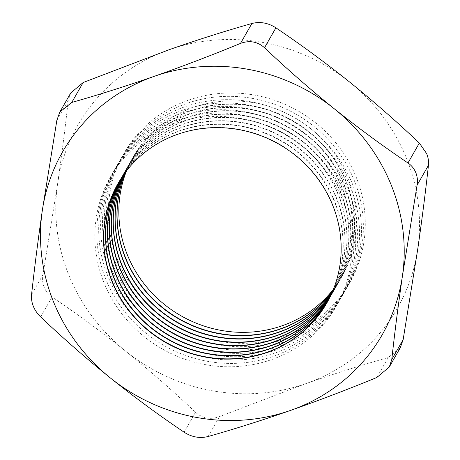 <?xml version="1.0" encoding="UTF-8"?>
<svg xmlns="http://www.w3.org/2000/svg" width="460" height="460" viewBox="0 0 460 460"><rect width="100%" height="100%" fill="white"/><g stroke="black" fill="none" stroke-linecap="round" stroke-linejoin="round"><path stroke-width="0.34" stroke-dasharray="2.3 1.72" d="M342.533 199.905A130.111 123.533 29.8 0 1 271.549 359.628A130.111 123.533 29.8 0 1 104.224 283.274A130.111 123.533 29.8 0 1 175.208 123.55A130.111 123.533 29.8 0 1 342.533 199.905M117.99 183.569A120.29 114.206 29.8 0 1 118.059 183.442A120.29 114.206 29.8 0 1 229.206 127.989A120.29 114.206 29.8 0 1 332.655 204.596A120.29 114.206 29.8 0 1 326.928 302.824A120.29 114.206 29.8 0 1 326.859 302.956M118.887 182.028A120.29 114.206 29.8 0 1 119.83 180.349A120.29 114.206 29.8 0 1 230.972 124.901A120.29 114.206 29.8 0 1 334.42 201.503A120.29 114.206 29.8 0 1 328.699 299.736A120.29 114.206 29.8 0 1 327.727 301.398M344.442 196.558A130.111 123.533 29.8 0 1 273.464 356.281A130.111 123.533 29.8 0 1 106.139 279.927A130.111 123.533 29.8 0 1 177.123 120.204A130.111 123.533 29.8 0 1 344.442 196.558M118.962 181.901A120.29 114.206 29.8 0 1 119.974 180.096A120.29 114.206 29.8 0 1 231.121 124.643A120.29 114.206 29.8 0 1 334.57 201.25A120.29 114.206 29.8 0 1 328.842 299.483A120.29 114.206 29.8 0 1 327.796 301.271M119.887 180.383A120.29 114.206 29.8 0 1 121.739 177.002A120.29 114.206 29.8 0 1 232.886 121.555A120.29 114.206 29.8 0 1 336.335 198.156A120.29 114.206 29.8 0 1 330.608 296.389A120.29 114.206 29.8 0 1 328.635 299.702M346.357 193.211A130.111 123.533 29.8 0 1 275.373 352.935A130.111 123.533 29.8 0 1 108.054 276.581A130.111 123.533 29.8 0 1 179.032 116.857A130.111 123.533 29.8 0 1 346.357 193.211M119.962 180.257A120.29 114.206 29.8 0 1 121.888 176.749A120.29 114.206 29.8 0 1 233.03 121.296A120.29 114.206 29.8 0 1 336.478 197.903A120.29 114.206 29.8 0 1 330.757 296.136A120.29 114.206 29.8 0 1 328.704 299.569M120.917 178.75A120.29 114.206 29.8 0 1 123.654 173.656A120.29 114.206 29.8 0 1 234.795 118.209A120.29 114.206 29.8 0 1 338.249 194.81A120.29 114.206 29.8 0 1 332.522 293.043A120.29 114.206 29.8 0 1 329.521 297.988M348.272 189.865A130.111 123.533 29.8 0 1 277.288 349.589A130.111 123.533 29.8 0 1 109.963 273.234A130.111 123.533 29.8 0 1 180.947 113.511A130.111 123.533 29.8 0 1 348.272 189.865M120.997 178.63A120.29 114.206 29.8 0 1 123.797 173.403A120.29 114.206 29.8 0 1 234.945 117.95A120.29 114.206 29.8 0 1 338.393 194.557A120.29 114.206 29.8 0 1 332.666 292.79A120.29 114.206 29.8 0 1 329.584 297.856M121.98 177.14A120.29 114.206 29.8 0 1 125.563 170.309A120.29 114.206 29.8 0 1 236.71 114.862A120.29 114.206 29.8 0 1 340.159 191.463A120.29 114.206 29.8 0 1 334.437 289.696A120.29 114.206 29.8 0 1 330.372 296.251M350.181 186.518A130.111 123.533 29.8 0 1 279.197 346.242A130.111 123.533 29.8 0 1 111.878 269.888A130.111 123.533 29.8 0 1 182.856 110.164A130.111 123.533 29.8 0 1 350.181 186.518M122.061 177.014A120.29 114.206 29.8 0 1 125.712 170.056A120.29 114.206 29.8 0 1 236.854 114.603A120.29 114.206 29.8 0 1 340.308 191.21A120.29 114.206 29.8 0 1 334.581 289.443A120.29 114.206 29.8 0 1 330.435 296.119M123.067 175.542A120.29 114.206 29.8 0 1 127.477 166.963A120.29 114.206 29.8 0 1 238.625 111.515A120.29 114.206 29.8 0 1 342.073 188.117A120.29 114.206 29.8 0 1 336.346 286.35A120.29 114.206 29.8 0 1 331.194 294.503M352.096 183.172A130.111 123.533 29.8 0 1 281.112 342.895A130.111 123.533 29.8 0 1 113.787 266.541A130.111 123.533 29.8 0 1 184.77 106.818A130.111 123.533 29.8 0 1 352.096 183.172M123.153 175.421A120.29 114.206 29.8 0 1 127.621 166.71A120.29 114.206 29.8 0 1 238.769 111.257A120.29 114.206 29.8 0 1 342.217 187.864A120.29 114.206 29.8 0 1 336.496 286.097A120.29 114.206 29.8 0 1 331.257 294.371M124.188 173.96A120.29 114.206 29.8 0 1 129.392 163.616A120.29 114.206 29.8 0 1 240.534 108.169A120.29 114.206 29.8 0 1 343.988 184.77A120.29 114.206 29.8 0 1 338.261 283.003A120.29 114.206 29.8 0 1 331.988 292.738M354.004 179.826A130.111 123.533 29.8 0 1 283.026 339.549A130.111 123.533 29.8 0 1 115.701 263.195A130.111 123.533 29.8 0 1 186.685 103.471A130.111 123.533 29.8 0 1 354.004 179.826M124.275 173.845A120.29 114.206 29.8 0 1 129.536 163.363A120.29 114.206 29.8 0 1 240.683 107.916A120.29 114.206 29.8 0 1 344.132 184.517A120.29 114.206 29.8 0 1 338.405 282.75A120.29 114.206 29.8 0 1 332.045 292.6M125.338 172.402A120.29 114.206 29.8 0 1 131.301 160.27A120.29 114.206 29.8 0 1 242.449 104.823A120.29 114.206 29.8 0 1 345.897 181.424A120.29 114.206 29.8 0 1 340.17 279.657A120.29 114.206 29.8 0 1 332.747 290.95M355.919 176.479A130.111 123.533 29.8 0 1 284.935 336.202A130.111 123.533 29.8 0 1 117.616 259.848A130.111 123.533 29.8 0 1 188.594 100.125A130.111 123.533 29.8 0 1 355.919 176.479M125.43 172.281A120.29 114.206 29.8 0 1 131.451 160.017A120.29 114.206 29.8 0 1 242.592 104.57A120.29 114.206 29.8 0 1 346.046 181.171A120.29 114.206 29.8 0 1 340.32 279.404A120.29 114.206 29.8 0 1 332.804 290.818M126.523 170.855A120.29 114.206 29.8 0 1 236.319 100.947A120.29 114.206 29.8 0 1 347.812 178.077A120.29 114.206 29.8 0 1 333.477 289.15M400.217 347.886L388.228 357.564C361.698 365.067 334.23 373.767 305.814 383.657L219.489 416.599C210.565 419.894 202.561 418.45 195.477 412.275C173.27 391.207 150.017 370.858 125.712 351.221A184.121 174.806 29.8 0 1 69.04 275.609A184.121 174.806 29.8 0 1 57.546 184.19C61.801 154.623 65.366 126.718 68.235 100.47L70.696 93.029M44.212 287.402C42.602 283.366 42.182 279.151 42.941 274.752L57.546 184.19A184.121 174.806 29.8 0 1 169.487 49.582A184.121 174.806 29.8 0 1 349.589 82.018A184.121 174.806 29.8 0 1 417.755 249.05A184.121 174.806 29.8 0 1 305.814 383.657A184.121 174.806 29.8 0 1 125.712 351.221C101.275 331.7 76.716 313.634 52.032 297.022C48.501 294.624 45.891 291.416 44.212 287.402M208.104 436.517L219.489 416.599M388.228 357.564L376.843 377.482M40.647 316.94L52.032 297.022M195.477 412.275L184.092 432.193M42.941 274.752L31.556 294.67M56.85 120.388L68.235 100.47"/><path stroke-width="0.69" d="M326.859 302.956A120.29 114.206 29.8 0 1 215.705 358.271A120.29 114.206 29.8 0 1 112.338 281.669A120.29 114.206 29.8 0 1 117.99 183.569M327.727 301.398A120.29 114.206 29.8 0 1 216.551 355.08A120.29 114.206 29.8 0 1 114.103 278.582A120.29 114.206 29.8 0 1 118.887 182.028M327.796 301.271A120.29 114.206 29.8 0 1 216.62 354.821A120.29 114.206 29.8 0 1 114.247 278.329A120.29 114.206 29.8 0 1 118.962 181.901M328.635 299.702A120.29 114.206 29.8 0 1 217.465 351.624A120.29 114.206 29.8 0 1 116.012 275.235A120.29 114.206 29.8 0 1 119.887 180.383M328.704 299.569A120.29 114.206 29.8 0 1 217.534 351.359A120.29 114.206 29.8 0 1 116.162 274.982A120.29 114.206 29.8 0 1 119.962 180.257M329.521 297.988A120.29 114.206 29.8 0 1 218.373 348.162A120.29 114.206 29.8 0 1 117.927 271.889A120.29 114.206 29.8 0 1 120.917 178.75M329.584 297.856A120.29 114.206 29.8 0 1 218.442 347.898A120.29 114.206 29.8 0 1 118.07 271.636A120.29 114.206 29.8 0 1 120.997 178.63M330.372 296.251A120.29 114.206 29.8 0 1 219.288 344.684A120.29 114.206 29.8 0 1 119.841 268.542A120.29 114.206 29.8 0 1 121.98 177.14M330.435 296.119A120.29 114.206 29.8 0 1 219.357 344.419A120.29 114.206 29.8 0 1 119.985 268.289A120.29 114.206 29.8 0 1 122.061 177.014M331.194 294.503A120.29 114.206 29.8 0 1 220.196 341.205A120.29 114.206 29.8 0 1 121.751 265.196A120.29 114.206 29.8 0 1 123.067 175.542M331.257 294.371A120.29 114.206 29.8 0 1 220.271 340.94A120.29 114.206 29.8 0 1 121.9 264.943A120.29 114.206 29.8 0 1 123.153 175.421M331.988 292.738A120.29 114.206 29.8 0 1 221.111 337.715A120.29 114.206 29.8 0 1 123.665 261.849A120.29 114.206 29.8 0 1 124.188 173.96M332.045 292.6A120.29 114.206 29.8 0 1 221.179 337.445A120.29 114.206 29.8 0 1 123.809 261.596A120.29 114.206 29.8 0 1 124.275 173.845M332.747 290.95A120.29 114.206 29.8 0 1 222.019 334.213A120.29 114.206 29.8 0 1 125.58 258.503A120.29 114.206 29.8 0 1 125.338 172.402M332.804 290.818A120.29 114.206 29.8 0 1 222.088 333.948A120.29 114.206 29.8 0 1 125.724 258.25A120.29 114.206 29.8 0 1 125.43 172.281M333.477 289.15A120.29 114.206 29.8 0 1 222.927 330.705A120.29 114.206 29.8 0 1 127.489 255.156A120.29 114.206 29.8 0 1 126.523 170.855M59.783 112.119L56.85 120.388L42.245 210.956A184.121 174.806 29.8 0 1 154.186 76.354A184.121 174.806 -150.2 0 1 334.288 108.784C309.936 89.113 286.683 68.764 264.523 47.736C257.491 41.567 249.487 40.123 240.511 43.412C211.445 55.355 182.672 66.332 154.186 76.354C125.425 86.348 97.957 95.047 71.771 102.442L59.783 112.119L70.696 93.029L83.156 82.524L169.487 49.582C197.898 39.692 225.365 30.998 251.896 23.494C260.124 21.419 268.128 22.856 275.908 27.819C300.644 44.459 325.203 62.525 349.589 82.018C373.94 101.689 397.198 122.038 419.353 143.066L426.65 153.605C428.26 157.636 428.858 161.54 428.444 165.335C425.569 191.636 422.01 219.546 417.755 249.05L403.15 339.618L400.217 347.886L389.304 366.982L391.765 359.536C394.64 333.235 398.205 305.325 402.454 275.822L417.059 185.254C417.824 180.872 417.398 176.657 415.788 172.603C414.115 168.602 411.51 165.393 407.968 162.984C383.237 146.337 358.679 128.271 334.288 108.784A184.121 174.806 29.8 0 1 390.96 184.397A184.121 174.806 29.8 0 1 402.454 275.822A184.121 174.806 29.8 0 1 290.513 410.423C319.004 400.407 347.777 389.424 376.843 377.482L389.304 366.982M332.511 204.849A120.29 114.206 29.8 0 1 326.784 303.082A120.29 114.206 29.8 0 1 215.636 358.53A120.29 114.206 29.8 0 1 112.188 281.928A120.29 114.206 29.8 0 1 117.915 183.695A120.29 114.206 29.8 0 1 229.063 128.248A120.29 114.206 29.8 0 1 332.511 204.849M208.104 436.517C234.289 429.117 261.757 420.423 290.513 410.423A184.121 174.806 29.8 0 1 110.412 377.993C134.849 397.515 159.407 415.581 184.092 432.193C191.82 437.138 199.824 438.581 208.104 436.517M40.647 316.94C62.847 338.008 86.106 358.357 110.412 377.993A184.121 174.806 29.8 0 1 42.245 210.956C37.984 240.517 34.425 268.421 31.556 294.67C30.935 302.858 33.965 310.281 40.647 316.94M428.444 165.335L417.059 185.254M407.968 162.984L419.353 143.066M275.908 27.819L264.523 47.736M391.765 359.536L403.15 339.618M240.511 43.412L251.896 23.494M83.156 82.524L71.771 102.442"/></g></svg>
